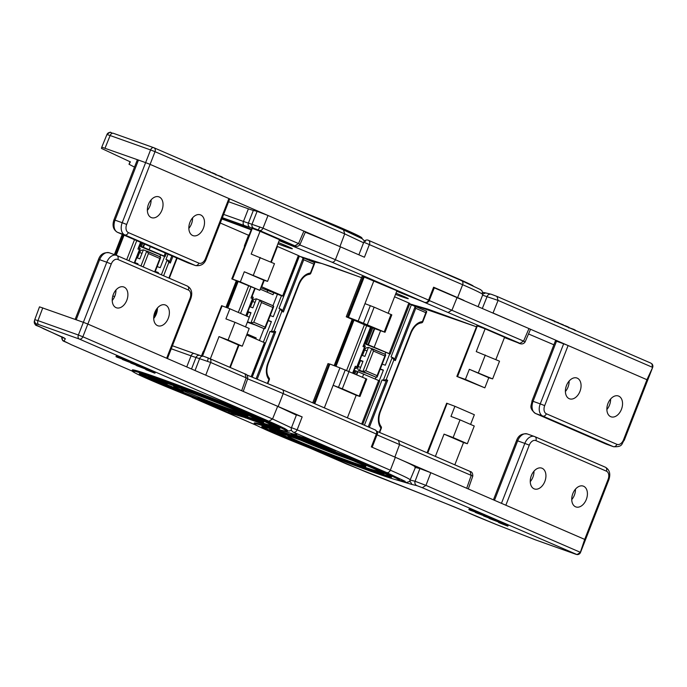 <?xml version="1.0" encoding="UTF-8"?>
<svg xmlns="http://www.w3.org/2000/svg" width="687" height="687" viewBox="0 0 687 687"><rect width="100%" height="100%" fill="white"/><g stroke="black" fill="none" stroke-linecap="round" stroke-linejoin="round"><path stroke-width="1.03" d="M356.776 374.698L357.936 371.719L354.2 370.293M414.888 467.34L419.903 468.56L430.775 472.69L505.847 505.228L529.273 445.15A6.818 4.534 -70.4 0 1 535.912 440.607L606.432 471.17A6.818 4.534 -70.4 0 1 608.124 479.32L584.697 539.398L580.352 552.314L425.957 485.391L422.299 487.701L576.986 554.564L580.524 552.425L608.88 479.698L608.124 479.32M477.688 513.043L479.99 513.867L480.23 513.232L471.334 509.651C468.809 508.758 468.517 508.741 470.449 509.591M484.661 515.834L475.267 512.416L489.591 517.972L481.604 514.829L484.661 515.834L484.902 515.207L480.153 513.429M489.591 517.972L489.84 517.345L484.842 515.353M493.962 519.913L483.648 515.997L493.962 519.913L494.202 519.278L489.805 517.431M499.501 521.519L494.88 519.698L494.64 520.334L497.809 521.751L489.47 518.556L500.076 522.592L500.402 521.957L499.501 521.519L499.251 522.154L494.64 520.334M494.82 519.861L494.116 519.501M508.002 525.95L498.616 522.532L507.667 526.122L504.567 524.731L508.002 525.95L508.251 525.323L500.239 522.386M576.324 554.426L535.534 539.888L495.911 524.344L453.867 506.705L347.364 464.343L309.923 448.113M401.697 460.092L430.809 472.708L425.957 485.391L415.085 481.261A3.461 3.358 103.6 0 0 416.975 485.675L422.299 487.701M409.933 481.072L412.002 484.472L416.975 485.675M461.887 486.173L430.809 472.708M398.683 440.496L470.045 471.428L471.222 475.387L472.785 476.091L468.294 488.955M466.713 488.268L471.222 475.387L376.991 434.845M470.045 471.428L470.157 471.471C471.952 471.84 472.828 473.377 472.785 476.091M427.065 452.793L446.627 403.338M446.833 403.278L454.914 406.3L450.964 416.416L460.032 419.851L453.128 437.559L444.06 434.132L435.378 456.4M454.828 464.824L463.51 442.557L444.06 434.132M454.914 406.3L474.356 414.733L470.578 424.42M460.032 419.851L474.253 426.017L467.349 443.725L463.51 442.557M357.936 371.719L379.679 380.967L362.71 424.489M357.455 371.547L356.313 374.492M467.349 443.725L453.128 437.559M533.979 471.179A11.035 7.334 -70.4 0 1 532.889 477.207A11.035 7.334 -70.4 0 1 530.252 481.647M575.466 489.161A11.035 7.334 -70.4 0 1 574.375 495.181A11.035 7.334 -70.4 0 1 571.739 499.621M544.834 481.467A11.035 7.334 -70.4 0 1 534.392 488.938A11.035 7.334 -70.4 0 1 531.352 475.619A11.035 7.334 -70.4 0 1 541.794 468.148A11.035 7.334 -70.4 0 1 544.834 481.467M586.32 499.44A11.035 7.334 -70.4 0 1 575.878 506.92A11.035 7.334 -70.4 0 1 572.838 493.601A11.035 7.334 -70.4 0 1 583.28 486.121A11.035 7.334 -70.4 0 1 586.32 499.44M505.735 505.177L584.68 539.389L505.847 505.228M506.98 525.512L507.221 524.877M503.605 524.387L500.6 523.314L503.605 524.387M500.076 522.592L499.251 522.154M494.786 519.844L494.546 520.48L494.047 520.205L494.297 519.57M498.29 521.811L497.852 521.622M493 519.441L493.249 518.814M488.68 518.058L489.342 518.221M483.631 515.396L483.88 514.761M488.328 517.431L488.577 516.796M479.99 513.867L471.084 510.286C468.568 509.385 468.276 509.368 470.209 510.226L477.74 512.906M469.144 508.955L468.895 509.591L470.209 510.226M471.084 510.286L471.334 509.651M478.805 513.292L479.054 512.657M270.549 425.124A74.711 2.473 -158.7 0 0 278.012 427.262M141.342 373.977A74.711 2.473 -158.7 0 0 156.378 381.062M160.706 382.934A74.711 2.473 -158.7 0 0 162.596 383.741M166.323 385.544L175.855 389.031L166.4 385.338A74.711 2.473 -158.7 0 0 166.4 385.347M168.263 386.12A74.711 2.473 -158.7 0 0 173.15 388.155M181.883 391.727A74.711 2.473 -158.7 0 0 197.719 398.082M167.156 384.437L166.907 385.072L156.834 381.354L165.447 384.694L167.353 385.313L167.156 384.437L157.083 380.727M171.673 387.219L171.922 386.583L167.499 384.952M175.855 389.031L176.104 388.395L171.87 386.729M182.519 391.229L176.379 388.687L176.13 389.323L181.394 391.496L173.072 388.353L173.322 387.717M237.633 413.308A57.734 1.915 21.3 0 1 202.184 399.782L197.684 398.177L197.865 397.704L202.373 399.31A57.734 1.915 21.3 0 0 236.019 412.174M261.747 420.933A57.734 1.915 21.3 0 1 255.083 418.907M271.408 423.999A66.218 2.198 21.3 0 1 271.545 424.24L271.356 424.712A66.218 2.198 -158.7 0 0 263.173 420.324M176.439 386.626A39.056 1.297 -158.7 0 0 173.459 386A39.056 1.297 -158.7 0 0 194.533 395.48A39.056 1.297 -158.7 0 0 233.7 410.525A39.056 1.297 -158.7 0 0 244.168 414.012M237.307 412.981A41.263 1.365 -158.7 0 0 238.509 411.479A41.263 1.365 -158.7 0 0 187.122 391.238L183.077 389.443A48.734 1.614 21.3 0 1 243.765 413.351A48.734 1.614 21.3 0 1 242.339 415.128L237.307 412.981L236.053 412.037L236.242 411.565L237.333 411.891A40.748 1.348 21.3 0 0 245.079 414.441M255.727 418.057A49.241 1.632 21.3 0 1 255.719 418.074L255.538 418.546A49.241 1.632 -158.7 0 0 250.128 415.592M166.649 358.228L87.833 324.066L111.26 263.988A6.793 4.517 -70.4 0 1 117.872 259.463L188.393 290.026A6.793 4.517 -70.4 0 1 190.076 298.141L166.649 358.228L277.66 406.335L296.372 415.12M76.197 319.764L99.624 259.677L106.794 262.236L83.367 322.315L39.502 306.849L34.771 319.644L39.502 306.849M191.51 368.996L196.001 357.463L210.643 362.453A3.392 2.533 -66.6 0 0 209.578 358.545A3.392 2.533 -66.6 0 0 209.466 358.494L204.013 356.424M195.039 370.533L199.719 358.356A3.392 3.298 -76.4 0 1 203.575 356.287L199.865 355.385A3.392 3.298 -76.4 0 0 196.001 357.463A16.977 0.567 -158.7 0 1 191.063 355.84L186.735 366.935M87.833 324.066L83.367 322.315L78.395 335.024L82.861 336.776L87.833 324.066M209.698 358.597L244.993 373.891L246.169 377.85L247.741 378.554C247.784 375.841 246.908 374.303 245.104 373.934L207.895 357.841A3.392 0.807 -68.2 0 0 207.869 357.833M155.107 373.015L145.721 369.589L154.773 373.178L151.681 371.787L155.107 373.015L155.356 372.38L147.344 369.443M159.023 378.159A83.196 2.757 21.3 0 1 242.477 410.208A83.196 2.757 21.3 0 1 287.364 430.406L287.175 430.878A83.196 2.757 -158.7 0 0 242.288 410.68A83.196 2.757 -158.7 0 0 158.843 378.631A83.196 2.757 -158.7 0 0 132.144 370.439L132.333 369.958A83.196 2.757 21.3 0 1 159.023 378.159M132.29 371.126L71.276 344.685L63.977 341.078L65.342 338.734L36.394 325.2L36.729 323.981L38.833 324.625L79.254 339.026L268.935 421.234L284.985 428.611L287.226 430.758M124.794 360.1L127.095 360.924L127.344 360.289L118.439 356.708C115.923 355.814 115.631 355.797 117.563 356.656M131.767 362.891L122.38 359.473L136.696 365.029L128.709 361.886L131.767 362.891L132.016 362.264L127.267 360.495M136.696 365.029L136.945 364.402L131.956 362.41M141.067 366.97L130.753 363.054L141.067 366.97L141.316 366.334L136.911 364.488M146.606 368.575L141.994 366.764L141.745 367.39L144.914 368.807L136.576 365.613L147.19 369.649L147.507 369.022L146.606 368.575L146.357 369.211L141.745 367.39M141.402 366.635L141.651 367.536L141.9 366.901L141.23 366.557M201.789 355.849L221.575 305.809M221.789 305.749L229.862 308.772L225.92 318.888L234.98 322.315L228.075 340.022L219.016 336.596L210.334 358.863M229.776 367.296L238.458 345.02L219.016 336.596M229.862 308.772L249.304 317.196L245.525 326.892M234.98 322.315L249.201 328.48L242.296 346.188L238.458 345.02M242.296 346.188L228.075 340.022M112.221 300.477A11.035 7.334 109.6 0 0 114.858 296.037A11.035 7.334 109.6 0 0 115.948 290.017M153.708 318.45A11.035 7.334 109.6 0 0 156.335 314.019A11.035 7.334 109.6 0 0 157.435 307.991M113.321 294.448A11.035 7.334 109.6 0 0 116.361 307.767A11.035 7.334 109.6 0 0 126.803 300.296A11.035 7.334 109.6 0 0 123.763 286.977A11.035 7.334 109.6 0 0 113.321 294.448M154.807 312.43A11.035 7.334 109.6 0 0 157.838 325.75A11.035 7.334 109.6 0 0 168.289 318.27A11.035 7.334 109.6 0 0 165.249 304.959A11.035 7.334 109.6 0 0 154.807 312.43M173.802 388.241L176.13 389.323M181.359 391.324L181.608 390.697M182.278 391.865L182.94 392.045L183.189 391.418M175.357 389.177L174.567 388.894M180.655 391.101L181.42 391.418M170.874 386.875L171.123 386.24M174.807 388.576L175.056 387.94M162.527 383.904L162.725 383.415M156.61 380.469L156.834 381.354M159.805 382.264L160.054 381.637M127.095 360.924L118.198 357.343C115.674 356.45 115.382 356.424 117.314 357.283L124.854 359.962M116.249 356.012L116 356.647L117.314 357.283M118.198 357.343L118.439 356.708M125.91 360.349L126.159 359.713M130.745 362.453L130.985 361.817M135.433 364.488L135.683 363.852M140.105 366.497L140.354 365.87M135.786 365.115L136.455 365.278M147.19 369.649L146.357 369.211M145.395 368.867L144.966 368.687M154.086 372.569L154.335 371.933M150.711 371.444L147.714 370.379L150.711 371.444M291.477 427.692A3.461 3.461 0 0 0 293.1 432.02L293.1 432.02A3.461 3.315 -62.5 0 0 293.443 432.175A3.461 2.585 -66.6 0 0 297.136 429.822L291.477 427.692L296.501 414.793L302.168 416.915L278.158 406.515L283.19 393.608A3.461 2.585 -66.6 0 0 282.134 389.563A3.461 2.585 -66.6 0 0 282.013 389.52L246.831 374.93M278.158 406.515A88.331 2.928 -158.7 0 0 270.815 403.372M312.714 402.822L328.008 363.595L329.125 363.93L313.779 403.286M329.657 364.127L329.125 363.93M329.872 364.067L314.792 403.724M347.382 417.842L356.184 395.265L359.979 396.493L342.315 388.79L333.143 385.287L324.341 407.855M356.184 395.265L333.143 385.287L339.928 367.863L330.215 364.162M339.928 367.863L366.772 379.078L359.979 396.493M251.167 376.674L264.426 342.667L246.676 334.973M282.245 389.623L375.196 429.907A3.461 2.585 113.4 0 1 375.317 429.95A3.461 2.585 113.4 0 1 376.382 433.995L371.349 446.902L395.351 457.302L390.328 470.209L297.136 429.822L302.168 416.915M264.426 342.667L265.216 343.053L251.974 377M244.976 417.567L228.728 412.827L201.489 401.251L206.813 403.037M291.073 433.823L307.905 438.959L335.144 450.535L291.073 433.823A1.735 1.537 107.6 0 0 291.185 433.866L298.665 436.039M397.421 480.11L405.158 481.321L386.626 472.562L293.443 432.175A93.526 3.1 21.3 0 1 278.278 429.246M254.053 423.621L254.302 422.977A77.932 2.585 21.3 0 1 279.308 430.663A77.932 2.585 21.3 0 1 357.48 460.676A77.932 2.585 21.3 0 1 399.525 479.603L399.276 480.247A77.932 2.585 -158.7 0 0 357.231 461.321A77.932 2.585 -158.7 0 0 279.059 431.307A77.932 2.585 -158.7 0 0 254.053 423.621A77.932 2.585 -158.7 0 0 296.097 442.548A77.932 2.585 -158.7 0 0 374.269 472.562A77.932 2.585 -158.7 0 0 399.276 480.247M284.135 433.506A69.619 2.31 -158.7 0 0 261.799 426.644A69.619 2.31 -158.7 0 0 299.36 443.553A69.619 2.31 -158.7 0 0 369.185 470.363A69.619 2.31 -158.7 0 0 391.53 477.225A69.619 2.31 -158.7 0 0 353.968 460.316A69.619 2.31 -158.7 0 0 284.135 433.506M312.714 448.173A69.619 2.31 21.3 0 1 304.298 444.807M273.606 431.943A69.619 2.31 21.3 0 1 262.657 426.61M284.976 435.936L277.033 432.535M288.257 438.031L278.905 434.622L292.164 439.74L284.22 436.589L288.257 438.031L288.514 437.387L285.474 436.245M292.164 439.74L292.413 439.096L288.463 437.507M297.085 441.87L288.162 438.624L297.085 441.87L297.334 441.226L292.387 439.165M298.149 441.793L297.239 441.466M303.955 444.085L298.201 441.672L297.952 442.316L302.709 444.317L295.616 441.724L300.305 443.476M390.92 476.615A69.619 2.31 21.3 0 1 381.714 473.953M375.987 471.024L376.227 470.38L383.964 473.395A61.306 2.035 21.3 0 1 384.033 473.558L383.784 474.202A61.306 2.035 -158.7 0 0 383.715 474.039L375.978 471.042A52.993 1.76 -158.7 0 1 376.038 471.188A52.993 1.76 -158.7 0 1 317.214 450.105L312.602 448.456L315.737 449.822A61.306 2.035 -158.7 0 0 383.784 474.202M312.602 448.456L312.851 447.812L317.471 449.461A52.993 1.76 -158.7 0 0 376.141 470.604M269.544 429.667A61.306 2.035 -158.7 0 0 269.613 429.83L277.35 432.827A52.993 1.76 -158.7 0 1 277.29 432.681A52.993 1.76 -158.7 0 1 294.294 437.902A52.993 1.76 -158.7 0 1 336.106 453.763L340.726 455.412L337.592 454.047A61.306 2.035 -158.7 0 0 289.218 435.704A61.306 2.035 -158.7 0 0 269.544 429.667L269.793 429.023A61.306 2.035 21.3 0 1 271.863 429.272M316.114 441.775L315.883 443.501M397.301 480.084L406.506 482.454L409.452 481.578L415.498 467.246A88.331 2.928 -158.7 0 0 395.351 457.302M300.262 443.596L296.87 442.196L303.706 444.729L304.521 444.223M303.706 444.729L297.952 442.316M302.323 443.991L302.581 443.347M297.48 442.256L297.729 441.604M288.995 438.504L288.506 438.306M288.162 438.624L287.638 437.963M295.015 440.985L295.504 441.2M295.693 441.226L295.951 440.582M278.905 434.622L279.102 434.107M291.262 439.345L291.511 438.701M287.561 437.731L287.819 437.087M278.596 434.27L284.719 436.58L274.199 432.475L278.724 433.961M275.238 432.698L274.688 432.561M284.719 436.58L284.865 435.695M273.795 431.47L273.546 432.114L274.199 432.475M280.914 434.777L281.163 434.132M276.775 433.179L276.947 432.75M151.088 199.891A11.035 7.334 -70.4 0 1 149.989 205.92A11.035 7.334 -70.4 0 1 147.362 210.351M161.943 210.17A11.035 7.334 -70.4 0 1 151.492 217.65A11.035 7.334 -70.4 0 1 148.461 204.331A11.035 7.334 -70.4 0 1 158.903 196.851A11.035 7.334 -70.4 0 1 161.943 210.17M192.575 217.873A11.035 7.334 -70.4 0 1 191.475 223.893A11.035 7.334 -70.4 0 1 188.848 228.333M203.421 228.153A11.035 7.334 -70.4 0 1 192.978 235.624A11.035 7.334 -70.4 0 1 189.938 222.305A11.035 7.334 -70.4 0 1 200.389 214.833A11.035 7.334 -70.4 0 1 203.421 228.153M223.653 214.396L243.464 221.446L248.393 208.796A16.977 0.567 -158.7 0 0 253.331 210.42L248.402 223.069L262.992 228.17A3.392 2.533 113.4 0 1 259.394 230.428L294.921 245.826L298.527 243.567L300.047 244.392C298.459 246.727 296.071 247.011 292.902 245.242L279.394 240.038L292.902 245.242M300.047 244.392L305.475 231.811L268.016 215.486L257.11 211.338L252.112 223.971A3.392 3.298 103.6 0 0 253.941 228.35L250.231 227.449A20.378 0.678 21.3 0 1 244.297 225.508L222.365 217.693M144.622 244.074L143.368 247.311L139.633 245.877M139.521 246.161L164.794 256.637L163.214 255.95L165.112 256.552L164.099 256.053L165.284 253.022M113.948 219.823C112.067 225.619 113.235 229.776 117.443 232.292A3.392 2.533 113.4 0 0 117.563 232.335L188.083 262.898L195.254 265.457L124.725 234.894L117.563 232.335A10.185 6.776 109.6 0 1 115.038 220.158L122.209 222.708L145.627 162.63L138.465 160.071L115.038 220.158L113.948 219.823L137.374 159.736L138.465 160.071L101.762 147.164L101.436 148.383L130.384 161.909L129.01 164.262L134.497 167.113M248.393 208.796L228.582 201.746M257.11 211.338L253.331 210.42M333.075 243.679L303.92 231.047L298.527 243.567L262.992 228.17L268.016 215.486L228.917 198.534L229.69 198.921L206.263 258.999L205.49 258.621L228.917 198.534L150.092 164.373L126.666 224.46A6.793 4.517 109.6 0 0 128.349 232.584L198.878 263.147A6.793 4.517 109.6 0 0 205.49 258.621M143.368 247.311L164.099 256.053M259.789 290.318L231.794 278.879L240.338 281.893L259.789 290.318L263.731 280.202L244.289 271.769L267.569 281.361L274.474 263.653L251.193 254.061L260.064 231.296L251.992 228.273M253.348 275.204L260.253 257.496M263.731 280.202L267.569 281.361M240.338 281.893L244.289 271.769M142.887 247.14L144.158 243.868M260.064 231.296L279.515 239.72L270.807 262.065M251.785 228.333L231.794 278.879M153.656 147.653L113.415 133.312A3.392 2.259 109.6 0 0 113.329 133.278L153.751 147.679A3.392 2.259 -70.4 0 1 153.845 147.714A3.392 2.533 113.4 0 1 153.965 147.765A3.392 3.392 0 0 0 153.751 147.679A3.392 2.259 -70.4 0 0 150.565 149.929L145.627 162.63L150.092 164.373L155.022 151.672L150.565 149.929L110.135 135.528L105.034 148.169M201.926 168.976L202.176 168.349L200.999 167.774L193.262 164.794M193.279 164.76L192.798 164.597M205.705 170.187L206.727 170.634M211.656 172.772L210.402 172.222M210.523 171.913L206.787 170.47M205.825 169.878L202.098 168.547M215.907 175.022L216.147 174.395L215.065 174.24M215.186 173.923L211.751 172.54M222.099 177.71L222.348 177.074L221.317 176.954M221.437 176.636L216.216 174.747M230.068 180.75L224.426 178.302M299.755 256.328L332.053 266.839L361.508 277.668L332.147 266.882L299.884 256.38M424.772 302.417A3.461 1.374 -67.9 0 0 424.832 302.452L396.743 291.236L424.884 302.469L331.701 262.082L279.171 240.605M429.366 300.502L428.576 300.107L433.609 287.209L434.399 287.595L428.903 301.335L427.512 302.426L424.832 302.452A3.461 1.374 -67.9 0 0 424.884 302.469A3.461 2.585 -66.6 0 0 428.576 300.107L335.393 259.729A88.331 2.928 -158.7 0 0 299.755 244.933M385.021 332.276L391.813 314.861L374.149 307.158L364.969 303.645L358.176 321.061L385.021 332.276L367.974 326.256L346.257 316.793L347.373 317.136L363.088 276.818L363.621 277.007M250.961 229.716L221.875 218.964M368.275 240.235A3.461 2.585 113.4 0 1 368.395 240.278A3.461 2.585 113.4 0 1 369.46 244.323L364.428 257.23L340.426 246.822A88.331 2.928 -158.7 0 0 305.286 232.232M358.176 321.061L348.464 317.36L364.187 277.05L396.94 290.73L388.172 313.229M364.969 303.645L373.9 280.751M347.373 317.136L348.464 317.36M363.088 276.818L361.98 276.475L346.257 316.793M271.296 262.279L277.462 246.478L276.964 246.264M261.24 286.582L261.747 286.797L264.255 280.356M277.462 246.478L298.39 255.547L282.675 295.865L261.747 286.797M282.675 295.865L283.465 296.252L299.18 255.933L298.39 255.547M433.609 287.209L457.611 297.617L462.643 284.71L363.792 242.202A3.461 3.461 0 0 1 368.395 240.278L461.587 280.665A3.461 2.585 113.4 0 1 462.643 284.71A88.331 2.928 -158.7 0 1 482.789 294.654L478.152 306.548M281.455 295.753L260.777 287.784M281.464 295.719L283.465 296.252M463.957 300.399A88.331 2.928 -158.7 0 0 457.611 297.617M473.051 285.792A77.932 2.585 -158.7 0 0 432.449 268.042M565.392 391.521A11.035 7.334 109.6 0 0 568.02 387.082A11.035 7.334 109.6 0 0 569.119 381.062M566.492 385.501A11.035 7.334 109.6 0 0 569.523 398.812A11.035 7.334 109.6 0 0 579.974 391.341A11.035 7.334 109.6 0 0 576.934 378.022A11.035 7.334 109.6 0 0 566.492 385.501M606.879 409.504A11.035 7.334 109.6 0 0 609.506 405.064A11.035 7.334 109.6 0 0 610.606 399.035M607.969 403.475A11.035 7.334 109.6 0 0 611.009 416.794A11.035 7.334 109.6 0 0 621.452 409.315A11.035 7.334 109.6 0 0 618.42 396.004A11.035 7.334 109.6 0 0 607.969 403.475M395.514 294.388A20.378 0.678 -158.7 0 0 401.74 296.672A20.378 0.678 -158.7 0 0 408.284 298.682A20.378 0.678 -158.7 0 0 395.978 293.203M374.673 328.798L368.412 344.84L364.677 343.414M364.574 343.689L390.156 354.088L389.151 353.59L408.877 302.993L394.578 296.793M482.36 308.377L487.203 296.286A3.461 3.358 -76.4 0 1 491.119 294.225L497.002 296.432L498.075 300.417L482.583 295.17M497.105 296.483L650.503 362.959L651.929 363.844L652.478 367.33L498.075 300.417L493.034 313.006L524.147 326.488L434.296 287.853M482.978 293.993L485.666 292.937L491.119 294.225M535.207 413.316A3.392 2.533 -66.6 0 0 535.474 413.462C528.294 407.692 531.635 405.553 531.978 400.985L555.405 340.907L556.496 341.241L533.069 401.32L540.24 403.879L563.658 343.792L568.106 345.535L544.688 405.622A6.818 4.534 109.6 0 0 546.371 413.772L616.9 444.334A6.818 4.534 109.6 0 0 623.53 439.792L646.956 379.713L568.106 345.535M421.346 301.035L519.973 343.354L523.58 341.104L525.1 341.92L530.519 329.339L529.007 328.592L567.994 345.492M528.526 333.968L553.894 344.788M563.658 343.792L556.496 341.241M368.412 344.84L389.151 353.59M484.842 387.854L456.846 376.416L465.391 379.422L484.842 387.854L488.783 377.73L469.341 369.305L492.622 378.898L499.526 361.19L476.246 351.598L485.116 328.824L477.044 325.81M478.401 372.732L485.305 355.024M488.783 377.73L492.622 378.898M465.391 379.422L469.341 369.305M525.1 341.92L525.1 341.928C523.503 344.264 521.124 344.548 517.955 342.77L504.447 337.566L519.973 343.354M412.191 304.53L476.228 326.703L427.907 309.141L409.718 303.929M367.94 344.668L374.192 328.626M390.156 354.088L409.881 303.491L408.877 302.993M485.116 328.824L504.567 337.257L495.851 359.602M476.838 325.87L456.846 376.416M524.147 326.488L529.007 328.592M646.939 379.705L652.65 367.433A3.392 3.392 0 0 0 651.929 363.844M582.962 333.684L577.32 331.246M574.993 330.645L575.234 330.018L574.212 329.897M574.332 329.571L569.111 327.69M568.793 327.965L569.042 327.338L567.96 327.184M568.08 326.866L564.637 325.483M558.591 323.13L559.622 323.568M564.551 325.707L563.288 325.166M563.409 324.848L559.682 323.414M558.72 322.813L554.993 321.49M554.821 321.92L555.07 321.293L553.885 320.717L546.156 317.738M546.174 317.703L545.693 317.54M255.753 299.085A3.461 2.301 109.6 0 0 255.658 299.051A3.461 2.301 109.6 0 0 255.349 298.974L256.225 299.292M244.795 245.542L248.634 234.963L244.538 245.474A1.735 1.649 11.6 0 0 244.46 246.401M244.426 246.607L244.452 245.757A1.735 1.735 0 0 1 244.538 245.474M244.52 245.542L244.469 246.719M251.82 297.042L255.057 288.746L250.987 297.986L254.654 288.574M253.014 297.067L251.992 296.629L253.297 297.754L246.238 315.865M252.953 297.05L252.481 298.63L250.987 297.986M249.793 306.737L252.893 307.845L256.414 298.811L273.409 305.913L273.701 306.6L265.173 328.446L264.409 328.815L250.884 322.959L259.832 300.03L261.472 302.529L253.795 322.237L250.884 322.959L247.526 321.765L264.409 328.815L272.885 307.475L261.472 302.529M272.954 305.715L277.436 294.225M256.199 299.369L255.349 298.974M255.315 299.06A3.461 2.301 109.6 0 0 252.61 301.49L250.472 306.977M267.715 290.558L267.106 292.13M273.769 292.825L273.04 294.706L260.244 289.158M282.709 310.43L283.37 312.018L281.876 311.374L274.19 331.082L271.288 331.795L280.227 308.867L282.709 310.43L303.087 258.175L303.74 259.772L283.37 312.018M267.423 383.337L268.926 379.482A15.586 10.365 -70.4 0 1 267.913 363.045L298.733 283.989A15.586 10.365 -70.4 0 1 310.412 273.057L310.807 273.254A1.735 1.735 0 0 1 309.348 274.345A1.735 1.237 -95 0 0 310.412 273.057L314.414 262.597L299.12 256.088M310.807 273.254L314.698 263.284L314.414 262.597M303.087 258.175L301.662 257.075M270.197 315.582L273.297 316.681L281.507 295.616M281.876 311.374L280.227 308.867L279.008 308.429L299.377 256.182M259.952 300.082L273.409 305.913M273.349 305.887L272.885 307.475M268.299 320.451L271.399 321.55L263.344 342.195M274.19 331.082L275.685 331.727L274.139 332.414L270.068 331.366L252.232 377.103M270.068 331.366L272.344 332.259M249.862 336.355L250.085 335.788L246.891 334.406M264.006 328.669L259.394 340.486M246.891 316.149L248.445 312.173L247.792 311.889M255.796 338.923L256.182 337.952L247.054 334.002M247.895 311.606L250.995 312.714L249.252 317.171M203.833 350.945L203.077 351.847L203.833 350.945M203.618 351.143A1.735 1.683 -146.4 0 0 203.215 351.564L203.215 351.564A1.735 1.683 -146.4 0 0 203.051 351.89M248.445 312.173L250.867 313.032M247.414 322.048L251.7 323.577M256.182 337.952L250.085 335.788M252.945 324.118L247.38 322.134M271.313 321.765L268.213 320.666M359.009 370.628A3.461 2.301 -70.4 0 1 358.915 370.602A3.461 2.301 -70.4 0 1 358.82 370.559A3.461 2.301 -70.4 0 1 358.451 370.345L358.485 370.259A3.461 2.301 -70.4 0 1 358.185 366.514L360.452 360.709L359.799 360.426M367.76 347.631A3.461 2.301 109.6 0 0 367.665 347.588A3.461 2.301 109.6 0 0 367.356 347.519L368.232 347.828M363.827 345.587L370.911 327.433L362.994 346.531L370.499 327.278M365.02 345.613L363.998 345.166L365.304 346.3L356.785 368.155L355.024 368.172M364.96 345.587L364.488 347.175L362.994 346.531M361.8 355.282L364.9 356.381L368.421 347.356L385.416 354.449L385.708 355.136L377.18 376.991L376.416 377.361L362.891 371.504L371.839 348.567L373.479 351.074L365.802 370.782L362.891 371.504L359.481 370.284L376.416 377.361L384.892 356.021L373.479 351.074M384.96 354.252L385.613 352.594M368.206 347.914L367.356 347.519M367.322 347.596A3.461 2.301 109.6 0 0 364.617 350.035L362.478 355.522M394.716 358.975L395.377 360.563L393.883 359.911L386.197 379.619L383.294 380.34L392.234 357.412L394.716 358.975L415.094 306.72L415.747 308.308L395.377 360.563M379.258 432.312L380.933 428.018A15.586 10.365 -70.4 0 1 379.92 411.59L410.74 332.534A15.586 10.365 -70.4 0 1 422.419 321.602L422.814 321.791A1.735 1.735 0 0 1 421.354 322.89A1.735 1.237 -95 0 0 422.419 321.602L426.421 311.142L409.65 304.101M422.814 321.791L426.704 311.829L426.421 311.142M415.094 306.72L413.668 305.612M382.204 364.119L385.304 365.226L389.632 354.114M393.883 359.911L392.234 357.412L391.015 356.974L411.384 304.719M371.959 348.618L385.416 354.449M385.355 354.432L384.892 356.021M380.306 368.988L383.406 370.095L379.258 380.727M386.197 379.619L387.691 380.272L386.146 380.959L382.075 379.911L364.411 425.219M382.075 379.911L384.351 380.796M376.012 377.215L375.308 379.009M359.902 360.151L363.002 361.25L359.481 370.284M352.697 372.929L355.308 366.231L356.811 366.884L356.021 368.524L355.05 368.103M355.308 366.231L353.101 373.101L355.256 367.571M360.452 360.709L362.873 361.577M358.485 370.259L363.706 372.114M364.96 372.655L358.451 370.345M383.32 370.31L380.22 369.202M138.783 248.05L140.955 242.477L137.941 248.995L140.552 242.305M139.968 248.076L138.946 247.638L140.251 248.763L134.626 263.198M139.908 248.059L139.444 249.647L137.941 248.995M136.747 257.745L139.847 258.853L143.368 249.819L160.363 256.921L160.655 257.608L155.022 272.043M159.908 256.723L160.56 255.057M143.154 250.377L142.303 249.982M142.269 250.068A3.461 2.301 109.6 0 0 139.564 252.507L137.426 257.986M167.31 259.926L169.663 261.438L170.324 263.027L168.83 262.382L163.609 275.762M157.151 266.59L160.251 267.69L164.579 256.577M161.368 274.791L167.181 259.875L165.962 259.446L168.006 254.207M168.238 260.33L167.181 259.875L168.83 262.382M146.906 251.09L160.363 256.921M160.311 256.895L159.839 258.484L148.435 253.537L143.214 266.925M140.964 265.955L146.786 251.038L148.435 253.537M155.253 271.459L158.353 272.559L158.044 273.349M135.279 263.49L134.746 262.898M134.85 262.614L137.95 263.722L137.64 264.512M135.399 263.181L137.829 264.04M158.268 272.773L155.168 271.674M376.914 431.35L398.572 440.444L376.914 431.35M353.848 373.427L354.981 370.525M398.46 440.401L399.636 444.36L394.853 457.121M395.875 479.724L412.002 484.472M441.2 501.622L464.12 511.016A3.392 2.533 -66.6 0 0 464.24 511.059M419.903 468.56L415.085 481.261L410.465 480.144M427.752 453.094L447.143 403.363M378.674 380.469L361.68 424.042M356.038 370.937L354.887 373.874M362.496 377.18L363.741 373.994M494.477 500.299L517.654 440.848L524.825 443.407L501.458 503.331M534.975 436.717L605.273 467.177A3.392 2.533 113.4 0 1 605.384 467.22L534.864 436.657A3.392 2.533 113.4 0 0 534.744 436.614A10.185 6.776 109.6 0 0 534.469 436.503A10.185 6.776 109.6 0 0 524.825 443.407L529.273 445.15M527.298 433.952C521.922 433.291 518.35 435.481 516.564 440.513L517.654 440.848A10.185 6.776 -70.4 0 1 527.298 433.952L534.864 436.657A3.392 2.533 113.4 0 1 535.912 440.607M309.794 448.061L366.369 472.132L441.209 501.622M464.008 510.956A3.392 2.533 -66.6 0 0 464.12 511.016L477.027 516.607A3.392 2.533 -66.6 0 0 477.147 516.65M476.915 516.555A3.392 2.533 -66.6 0 0 477.027 516.607L495.911 524.344M535.723 539.956A3.392 2.259 -70.4 0 1 535.628 539.93L495.902 524.344M576.11 554.349L535.628 539.93A3.392 2.259 -70.4 0 1 535.534 539.888M584.371 539.441L584.8 539.45M608.88 479.698C610.76 473.893 609.601 469.736 605.384 467.22A3.392 2.533 113.4 0 1 606.432 471.17M255.418 421.045A75.218 2.49 -158.7 0 0 262.4 419.989A75.218 2.49 -158.7 0 0 163.532 381.225A75.218 2.49 -158.7 0 0 156.55 382.281A75.218 2.49 -158.7 0 0 255.418 421.045M279.008 427.889A74.711 2.473 21.3 0 1 261.816 422.728M197.719 398.623A74.711 2.473 21.3 0 1 140.174 373.762M201.935 400.246A58.24 1.932 -158.7 0 0 245.044 416.545A58.24 1.932 -158.7 0 0 250.454 415.729A58.24 1.932 -158.7 0 0 173.905 385.716A58.24 1.932 -158.7 0 0 155.21 379.997L148.246 377.292A65.712 2.181 21.3 0 1 169.337 383.741A65.712 2.181 21.3 0 1 255.71 417.602A65.712 2.181 21.3 0 1 249.613 418.529A65.712 2.181 21.3 0 1 200.965 400.135L201.935 400.246L202.373 399.31M263.087 421.698A57.734 1.915 21.3 0 1 249.003 417.378M271.356 424.712L270.343 425.107C270.077 425.081 269.716 425.597 249.621 418.529L200.965 400.135C197.71 398.915 196.619 398.262 197.684 398.177M156.962 378.915A66.218 2.198 -158.7 0 0 147.963 376.605L148.152 376.132M205.756 375.171L210.643 362.453L246.169 377.85L241.661 390.731M207.457 361.122A3.392 0.807 -68.2 0 0 207.895 357.841L203.575 356.287M277.66 406.335L272.541 418.976L82.861 336.776A3.392 2.533 -66.6 0 1 79.254 339.026A3.392 2.259 109.6 0 1 78.395 335.024L37.965 320.623L42.774 307.853M158.972 379.241A82.689 2.739 21.3 0 1 267.664 421.861A82.689 2.739 21.3 0 1 259.987 423.02A82.689 2.739 21.3 0 1 151.295 380.409A82.689 2.739 21.3 0 1 158.972 379.241M291.408 427.864L272.541 418.976L268.935 421.234M194.181 353.513L172.437 345.767L194.275 353.539A3.392 2.259 -70.4 0 1 194.369 353.573M202.519 356.029L222.09 305.827M171.261 348.781L191.063 355.84A3.392 2.259 -70.4 0 1 194.275 353.539L199.865 355.385M38.833 324.625A3.392 2.259 -70.4 0 1 37.965 320.623L34.771 319.644A3.392 3.392 -164.7 0 0 34.685 319.927L34.771 319.644M63.977 341.078A3.392 3.392 -149.7 0 1 61.993 336.828M65.342 338.734A3.392 3.392 -149.7 0 1 64.106 337.901M36.394 325.2A3.392 3.392 -164.7 0 1 34.35 321.147L34.685 319.927A3.392 3.392 -164.7 0 0 36.729 323.981M117.872 259.463A3.392 2.533 113.4 0 0 116.833 255.495A3.392 2.533 113.4 0 0 116.713 255.444A10.185 6.776 109.6 0 0 116.438 255.332A10.185 6.776 109.6 0 0 106.794 262.236L111.26 263.988M75.132 319.378L98.533 259.351L99.624 259.677A10.185 6.776 -70.4 0 1 109.267 252.782L116.833 255.495L187.353 286.058A3.392 2.533 113.4 0 1 188.393 290.026M190.076 298.141L190.849 298.527C192.729 292.722 191.561 288.566 187.353 286.058A3.392 2.533 113.4 0 0 187.242 286.007L116.945 255.547M147.963 376.631A0.507 0.507 2.5 0 0 148.246 377.292M247.08 415.472A40.748 1.348 21.3 0 1 237.144 412.363L237.333 411.891M242.374 415.137L242.339 415.128C260.811 421.432 254.147 417.894 255.538 418.546M247.629 415.463L237.65 411.109C222.099 404.506 205.258 397.885 187.139 391.238L187.147 391.247M182.948 388.997L183.077 389.443M155.21 379.997A0.507 0.507 2.5 0 0 155.691 379.937M193.554 397.807A3.461 1.142 110.6 0 0 193.648 397.885L192.24 397.533A3.461 2.585 113.4 0 1 192.12 397.481A3.461 2.585 113.4 0 1 191.991 397.421M195.194 398.46L193.648 397.885M372.156 447.246L377.172 434.39L283.19 393.608A88.331 2.928 -158.7 0 0 247.638 378.855M238.982 345.183L230.274 367.511M338.502 387.27L345.295 369.855M349.108 371.375L342.315 388.79M386.626 472.562A3.461 2.585 -66.6 0 0 390.328 470.209A88.331 2.928 -158.7 0 1 410.465 480.153M192.24 397.533L257.058 425.622M359.189 396.107L365.982 378.683M202.107 401.277A1.735 1.288 113.4 0 1 201.489 401.251M203.258 401.697A1.735 0.575 -69.4 0 1 203.232 401.689A1.735 0.575 -69.4 0 1 203.215 401.68L206.899 403.071M224.735 409.959A1.735 1.288 113.4 0 1 223.155 410.646M295.479 435.18A1.735 0.61 110.6 0 0 295.685 435.824M245.044 417.593A1.735 1.537 107.6 0 0 245.56 417.962M364.917 465.803L340.769 455.301A41.563 1.374 21.3 0 1 352.302 462.291A41.563 1.374 21.3 0 1 304.264 443.673A41.563 1.374 21.3 0 1 291.142 436.795M300.983 440.324A39.837 1.322 -158.7 0 0 351.873 460.221A39.837 1.322 -158.7 0 0 356.295 461.767M317.471 449.461L317.214 450.105M383.715 474.039L383.964 473.395M229.673 413.145A1.735 1.554 -72.6 0 1 228.737 411.479M259.394 230.428L253.941 228.35M257.805 229.767A3.392 0.807 -68.2 0 0 259.806 226.865M141.462 246.521L142.741 243.25M154.077 147.817L287.303 205.559M363.578 242.769L344.702 233.881L343.526 229.922L287.501 205.645M251.176 229.175L222.107 218.372L251.176 229.175M150.35 246.556L149.165 249.587M141.702 242.803L140.406 246.118M252.292 228.35L232.567 278.948M364.531 241.043L362.247 238.75L343.526 229.922M294.921 245.826L292.894 245.233M339.919 246.642L344.702 233.881L155.022 151.672A3.392 2.533 113.4 0 0 153.965 147.765L343.646 229.973M129.01 164.262L130.101 161.608L129.019 164.253M110.135 135.528L106.94 134.54L101.77 147.155L106.94 134.54C112.23 130.367 109.087 132.969 113.329 133.278A3.392 2.259 109.6 0 0 110.135 135.528M111.311 132.668A3.392 3.392 15.3 0 0 106.94 134.54M244.297 225.508A3.392 2.259 109.6 0 1 243.464 221.446A16.977 0.567 -158.7 0 0 248.402 223.069A3.392 3.298 103.6 0 0 250.231 227.449M128.349 232.584A3.392 2.533 -66.6 0 1 124.725 234.894A10.185 6.776 -70.4 0 1 122.209 222.708L126.666 224.46M187.852 262.803A3.392 2.533 113.4 0 0 187.963 262.855A3.392 2.533 113.4 0 0 188.083 262.898A10.185 6.776 109.6 0 0 188.367 263.009A10.185 6.776 109.6 0 0 188.65 263.104M206.263 258.999C204.486 264.04 200.905 266.221 195.529 265.568A10.185 6.776 -70.4 0 1 195.254 265.457A3.392 2.533 -66.6 0 0 198.878 263.147M195.529 265.568L187.963 262.855L117.443 232.292A3.392 2.533 113.4 0 1 117.168 232.146M361.654 238.063A82.689 2.739 21.3 0 0 297.334 209.896L352.723 232.979L359.67 236.371L361.791 237.719L362.135 238.621A83.196 2.757 -158.7 0 0 313.178 216.766M340.426 246.822L335.393 259.729A3.461 2.585 113.4 0 1 331.701 262.082M291.709 248.299L278.398 242.571A21.821 0.721 21.3 0 1 291.923 248.419A21.821 0.721 21.3 0 1 285.311 246.59A21.821 0.721 21.3 0 1 277.9 243.859M365.578 241.335A93.526 3.1 21.3 0 1 364.522 241.017M367.356 324.573L374.149 307.158M370.327 305.638L363.535 323.053M220.295 223.017L248.522 235.246L220.295 223.017M368.515 240.338L461.466 280.614A3.461 2.585 113.4 0 1 461.587 280.665L480.453 289.588L482.059 290.876L482.789 294.654M391.023 314.466L384.231 331.881M366.514 344.058L372.732 328.111M491.557 294.362L496.89 296.389M485.666 292.937L482.875 292.31L485.245 292.928M380.555 330.859L374.217 347.115M371.667 327.725L365.458 343.646M477.345 325.887L457.619 376.485M311.589 261.378L321.722 263.464L359.112 276.767M528.973 328.575L523.58 341.104L429.341 300.562M448.388 312.336L451.994 310.077L457.113 297.437M605.882 443.965A3.392 2.533 -66.6 0 0 605.994 444.025A3.392 2.533 -66.6 0 0 606.114 444.068L613.285 446.619L542.756 416.056L535.594 413.505L606.114 444.068A10.185 6.776 109.6 0 0 606.398 444.18A10.185 6.776 109.6 0 0 606.681 444.274M531.978 400.985L533.069 401.32A10.185 6.776 109.6 0 0 535.594 413.505A3.392 2.533 -66.6 0 1 535.474 413.462L605.994 444.025L613.56 446.73A10.185 6.776 -70.4 0 1 613.285 446.619A3.392 2.533 -66.6 0 0 616.9 444.334M546.371 413.772A3.392 2.533 -66.6 0 1 542.756 416.056A10.185 6.776 -70.4 0 1 540.24 403.879L544.688 405.622M646.63 379.748L647.068 379.756M613.56 446.73C623.384 447.117 621.366 443.484 624.294 440.169L623.53 439.792M255.032 302.357L252.61 301.49M313.882 264.16L303.74 259.772M301.885 257.17L314.354 262.571M298.733 283.989L299.128 284.186C301.833 278.183 305.234 274.903 309.348 274.345M280.348 308.918L281.284 309.322M250.798 287.097L240.544 313.401M245.834 315.694L252.481 298.63M267.913 363.045L268.308 363.243L299.128 284.186M275.685 331.727L257.204 379.13M253.795 322.237L265.199 327.184M236.689 281.06L226.401 307.458M238.303 312.422L248.531 286.187M238.08 281.661L227.818 307.991M203.3 351.959L201.531 355.789L203.043 351.899A1.735 1.735 0 0 1 203.215 351.564L203.747 350.997M267.827 383.501L269.321 379.679L268.926 379.482A1.735 1.202 -39.1 0 0 269.046 377.953C266.453 374.415 266.204 369.512 268.308 363.243M256.105 378.674L274.139 332.414M367.038 350.902L364.617 350.035M425.888 312.705L415.747 308.308M413.892 305.715L426.361 311.117M410.74 332.534L411.135 332.731C413.84 326.72 417.241 323.44 421.354 322.89M392.354 357.463L393.29 357.867M366.686 325.69L348.91 371.289M356.811 366.884L364.488 347.175M379.92 411.59L380.315 411.779L411.135 332.731M387.691 380.272L369.34 427.357M365.802 370.782L377.206 375.72M352.603 319.592L334.578 365.827M346.643 370.37L364.436 324.719M353.994 320.194L335.986 366.36M360.615 367.382L358.185 366.514M379.662 432.475L381.328 428.216L380.933 428.018A1.735 1.202 -39.1 0 0 381.053 426.498C378.46 422.96 378.211 418.048 380.315 411.779M368.241 426.885L386.146 380.959M141.986 253.366L139.564 252.507M172.935 256.337L170.324 263.027M169.663 261.438L171.836 255.865M136.756 240.665L128.933 260.734M134.223 263.027L139.444 249.647M153.708 318.072A15.586 10.365 -70.4 0 1 154.867 314.053L157.048 308.463M168.899 278.055L176.731 257.986M154.867 314.053L155.262 314.251L157.435 308.669M154.618 271.872L159.839 258.484M122.672 234.559L114.798 254.757M126.683 259.763L134.515 239.686M112.831 295.917L114.617 296.612M124.064 235.16L116.232 255.263M398.58 440.453L470.157 471.471M446.679 403.2L427.305 452.896M516.564 440.513L493.429 499.844M576.986 554.564A3.392 3.392 0 0 0 580.524 552.425M507.908 525.486L507.667 526.122M489.719 517.672L489.479 518.307M483.897 515.37L483.648 515.997M140.054 373.522L139.822 373.754C139.263 373.977 136.215 371.598 163.549 381.225C192.437 391.642 221.961 403.106 252.12 415.618C273.838 425.09 282.889 429.255 279.283 428.121L279.265 427.795M147.963 376.605L147.928 376.794C147.499 377.077 149.526 378.022 154.025 379.636L155.606 379.937C155.056 380.014 153.502 378.52 173.914 385.725L226.77 405.905L263.447 421.629M243.241 391.418L247.741 378.563M62.019 336.742C62.852 342.366 61.031 339.481 71.156 344.642L132.29 371.135M287.175 430.878C288.008 431.668 287.518 432.819 259.995 423.029C219.857 408.851 145.824 379.138 134.686 372.723L132.144 370.439M287.2 430.826L289.33 431.024L291.46 430.182M221.635 305.672L202.047 355.909M34.35 321.147C35.776 327.252 34.178 323.654 43.582 328.755L64.192 337.91M98.533 259.351C100.319 254.31 103.892 252.12 109.267 252.782M190.849 298.527L167.439 358.571M236.053 412.037C235.727 412.595 237.754 413.6 242.116 415.051L242.356 415.137M187.139 391.238C182.905 389.812 180.973 388.842 181.334 388.327M136.833 364.728L136.584 365.364M131.002 362.427L130.753 363.054M155.022 372.543L154.773 373.178M293.1 432.02L295.367 433.239M190.514 396.605L257.11 425.648M329.708 363.99L314.303 403.509M246.822 374.922L282.134 389.563L375.317 429.95C377.429 431.994 378.048 433.48 377.172 434.39M200.939 400.873L203.232 401.689M335.745 450.801L313.418 441.123L298.785 436.082M245.096 417.619L245.645 417.868M289.115 436.245L291.279 436.838M376.227 470.38L375.969 471.033M287.286 437.447L287.029 438.091M293.255 439.809L293.005 440.453M285.543 436.065L285.294 436.709M166.314 253.469L165.112 256.552M232.112 278.793L251.837 228.196M358.872 254.817L363.792 242.202M347.957 317.188L363.672 276.87M497.002 296.432L650.726 363.054M409.701 303.955L412.629 304.667M457.164 376.321L476.89 325.732M309.219 259.154L311.159 261.189M652.65 367.433L624.294 440.169M254.173 324.642L247.354 322.212M256.242 299.257L255.658 299.051M236.259 280.88L225.963 307.295M237.65 281.481L227.38 307.828M269.321 379.679A1.735 1.735 0 0 0 269.046 377.953M366.18 373.187L358.915 370.602M368.249 347.802L367.665 347.588M352.173 319.403L334.14 365.656M353.565 320.005L335.557 366.197M381.328 428.216A1.735 1.735 0 0 0 381.053 426.498M169.303 278.235L177.134 258.157M122.252 234.37L114.368 254.594M123.643 234.98L115.794 255.109M154.214 317.832L155.262 314.251"/></g></svg>
